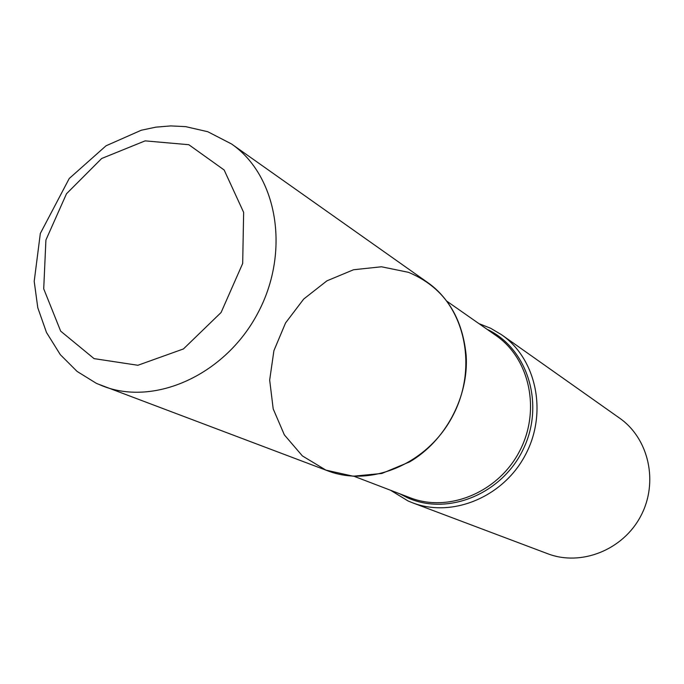 <?xml version="1.0" encoding="UTF-8"?>
<svg xmlns="http://www.w3.org/2000/svg" width="684" height="684" viewBox="0 0 684 684"><rect width="100%" height="100%" fill="white"/><g stroke="black" fill="none" stroke-linecap="round" stroke-linejoin="round"><path stroke-width="1.03" d="M478.928 323.618L490.676 328.277L501.577 334.75C536.572 359.023 547.875 412.991 525.346 455.005C503.185 497.217 452.158 518.121 412.443 502.757L408.006 500.927L390.521 490.248M412.443 502.757L547.653 553.715C580.972 566.574 622.902 550.107 640.694 516.198C658.786 482.451 648.911 438.512 619.584 418.129L501.577 334.75M408.502 272.326L381.475 266.777L353.551 269.744L326.935 280.833L303.687 299.062L285.553 322.951L273.916 350.661L269.667 380.056L273.198 408.887L284.356 434.879L302.371 455.903L325.935 470.13L353.183 476.209L381.877 473.456L409.554 461.922C445.429 441.052 468.976 396.66 466.146 355.252C462.059 314.435 442.847 286.793 408.502 272.326M231.517 143.956L207.774 131.721L185.629 126.634L170.718 125.916L155.892 127.147L141.297 130.225L106.046 145.786L69.238 178.498L40.322 233.475L34.2 281.372L37.791 307.757L46.495 332.492L60.32 354.671L77.044 371.386L96.273 383.288L103.045 386.135C155.114 406.45 225.523 374.593 257.834 313.092C290.64 251.849 277.533 175.685 231.517 143.956L427.534 282.441C465.821 308.954 477.825 369.112 452.5 416.359C427.577 463.82 371.036 487.624 327.61 470.78L97.222 383.724M486.999 329.261C527.287 347.976 545.131 403.577 523.516 448.661C502.466 493.993 447.746 516.275 407.279 497.644L399.721 493.771M353.979 476.261L410.058 497.73C448.396 512.786 497.832 492.625 519.267 451.782C541.061 411.127 530.04 358.895 496.071 335.596L446.849 301.199M94.076 358.63L137.886 365.273L183.432 348.951L221.094 312.494L242.683 263.46L243.641 212.373L224.155 170L188.81 144.709L145.119 140.87L101.677 158.491L66.502 193.752L45.913 239.998L43.716 288.81L60.662 331.133L94.076 358.63"/></g></svg>
